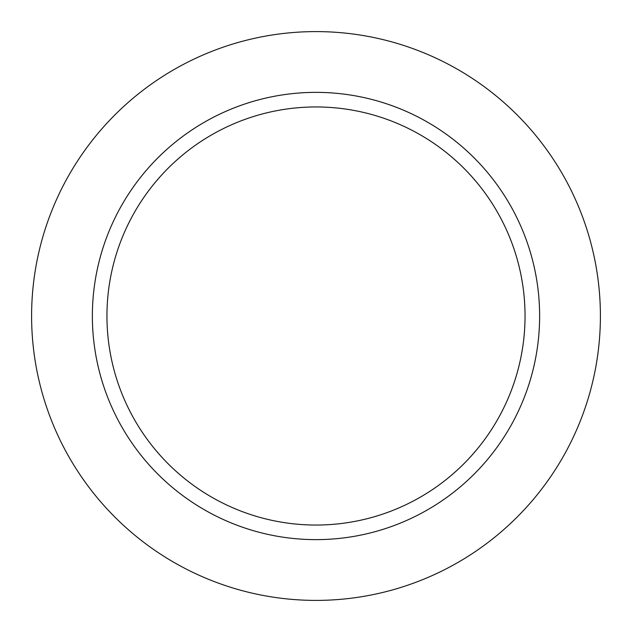 <?xml version="1.0" encoding="UTF-8"?>
<svg xmlns="http://www.w3.org/2000/svg" width="632" height="632" viewBox="0 0 632 632"><rect width="100%" height="100%" fill="white"/><g stroke="black" fill="none" stroke-linecap="round" stroke-linejoin="round"><path stroke-width="0.95" d="M106.95 316A209.05 209.05 0 0 1 420.525 134.964A209.05 209.05 0 0 1 420.525 497.036A209.05 209.05 0 0 1 106.95 316M92.367 316A223.633 223.633 0 0 1 427.817 122.332A223.633 223.633 0 0 1 427.817 509.668A223.633 223.633 0 0 1 92.367 316A223.633 223.633 0 0 0 427.817 509.668A223.633 223.633 0 0 0 427.817 122.332A223.633 223.633 0 0 0 92.367 316M31.6 316A284.4 284.4 0 0 1 458.2 69.702A284.4 284.4 0 0 1 458.2 562.298A284.4 284.4 0 0 1 31.6 316"/></g></svg>
